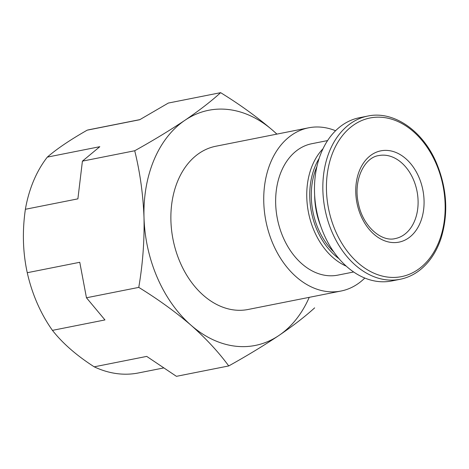 <?xml version="1.0" encoding="UTF-8"?>
<svg xmlns="http://www.w3.org/2000/svg" width="469" height="469" viewBox="0 0 469 469"><rect width="100%" height="100%" fill="white"/><g stroke="black" fill="none" stroke-linecap="round" stroke-linejoin="round"><path stroke-width="0.7" d="M327.573 140.583L311.768 143.719A66.985 48.348 78.8 0 0 277.396 218.841A66.985 48.348 78.8 0 0 337.862 275.127L353.667 271.985M335.564 130.734A83.201 60.05 78.8 0 0 308.608 127.814A83.201 60.05 78.8 0 0 265.911 221.122A83.201 60.05 78.8 0 0 341.022 291.032A83.201 60.05 78.8 0 0 364.812 278.035M322.989 148.761A66.985 48.348 78.8 0 0 308.508 212.662A66.985 48.348 78.8 0 0 346.304 266.181M319.113 158.469A64.869 46.818 78.8 0 0 339.017 258.689M316.874 166.647A62.752 45.294 78.8 0 0 333.822 251.988M314.646 195.251A62.752 45.294 78.8 0 0 320.831 226.41M367.714 116.078L359.354 117.737A83.201 60.05 78.8 0 0 316.657 211.044A83.201 60.05 78.8 0 0 391.762 280.954L400.127 279.295C410.885 277.085 420.183 271.387 428.021 262.212C433.643 255.529 437.993 247.538 441.071 238.24C448.575 213.583 447.021 188.444 436.405 162.825C422.727 130.482 393.421 110.426 367.714 116.078A83.201 60.05 78.8 0 0 325.017 209.385A83.201 60.05 78.8 0 0 400.127 279.295M418.805 176.965A46.537 33.586 78.8 0 0 359.67 170.083A46.537 33.586 78.8 0 0 391.281 242.438A46.537 33.586 78.8 0 0 418.805 176.965M276.927 134.105L272.888 130.505C257.387 117.197 239.97 104.581 220.635 92.669L168.33 103.057L139.703 119.73L87.199 130.159C70.045 139.938 56.749 148.925 47.31 157.121L99.821 146.691L82.415 161.137L134.714 150.754C140.02 172.141 143.115 194.43 144.006 217.628C144.487 240.89 142.74 264.147 138.765 287.391L86.46 297.774L79.765 262.288L27.261 272.712C22.829 252.404 22.201 231.258 25.379 209.285L77.889 198.856L82.415 161.137M220.635 92.669C211.29 101.193 199.395 110.391 184.944 120.269C170.065 130.224 153.322 140.383 134.714 150.754M138.765 287.391C158.094 299.292 175.512 311.908 191.018 325.222C206.096 338.618 218.665 352.19 228.731 365.943L176.426 376.331L146.715 356.399L94.21 366.828C76.535 355.473 62.612 343.314 52.446 330.364L104.956 319.934L86.46 297.774M228.731 365.943C247.327 355.584 264.07 345.419 278.961 335.458C293.412 325.586 305.307 316.387 314.646 307.863M139.873 119.624L90.089 129.514A124.097 89.567 78.8 0 0 87.199 130.159M27.261 272.712A124.097 89.567 78.8 0 0 52.446 330.364M94.21 366.828A124.097 89.567 78.8 0 0 138.431 372.955L163.441 367.989M47.31 157.121A124.097 89.567 78.8 0 0 25.379 209.285M276.833 134.122A119.871 86.513 78.8 0 0 272.888 130.505A119.871 86.513 78.8 0 0 184.944 120.269A119.871 86.513 78.8 0 0 144.006 217.628A119.871 86.513 78.8 0 0 191.018 325.222A119.871 86.513 78.8 0 0 278.961 335.458A119.871 86.513 78.8 0 0 309.241 297.34M308.608 127.814L215.746 146.258A83.201 60.05 78.8 0 0 173.049 239.559A83.201 60.05 78.8 0 0 248.154 309.47L341.022 291.032M436.006 163.376A80.873 58.367 78.8 0 0 333.242 151.411A80.873 58.367 78.8 0 0 388.174 277.144A80.873 58.367 78.8 0 0 436.006 163.376M413.306 179.31A42.304 30.538 78.8 0 0 378.805 155.567C364.477 157.32 352.952 180.137 358.41 203.569C362.865 226.609 381.713 242.262 395.285 238.563A42.304 30.538 78.8 0 0 413.306 179.31"/></g></svg>
